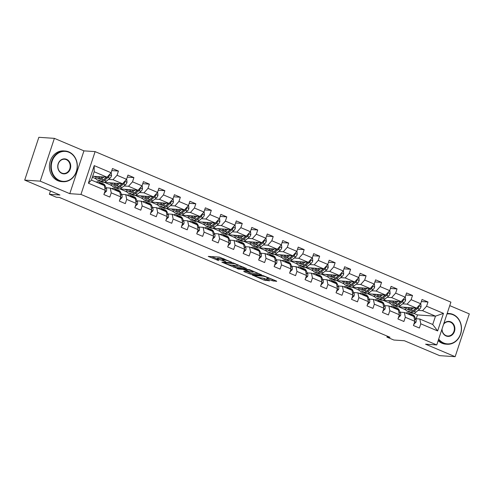 <?xml version="1.0" encoding="UTF-8"?>
<svg xmlns="http://www.w3.org/2000/svg" width="494" height="494" viewBox="0 0 494 494"><rect width="100%" height="100%" fill="white"/><g stroke="black" fill="none" stroke-linecap="round" stroke-linejoin="round"><path stroke-width="0.74" d="M231.575 262.197L219.392 257.102L208.252 256.392L218.651 260.604A3.866 0.556 -161.7 0 1 216.928 259.517A3.866 0.556 -161.7 0 1 217.484 259.412L218.397 259.48A3.866 0.556 -161.7 0 1 223.461 260.925L225.912 261.814L224.319 260.986A3.866 0.556 -161.7 0 1 222.596 259.9A3.866 0.556 -161.7 0 1 223.152 259.801L224.066 259.863A3.866 0.556 -161.7 0 1 229.13 261.314L231.575 262.197M272.046 280.691L276.702 281.352L276.337 280.981L263.265 275.664L252.125 274.954L264.154 280.154L269.625 280.827L264.173 278.406L260.746 277.832A3.236 0.469 -161.7 0 1 257.22 276.899A3.236 0.469 -161.7 0 1 255.071 275.714A3.236 0.469 -161.7 0 1 255.534 275.627L262.752 276.115A3.236 0.469 -161.7 0 1 266.278 277.048A3.236 0.469 -161.7 0 1 268.427 278.233A3.236 0.469 -161.7 0 1 267.964 278.32L266.587 278.27L267.124 278.61L272.046 280.691L272.429 279.53L273.985 279.987M40.218 181.156L69.784 193.667L83.943 150.861L54.377 138.357L40.218 181.156L24.7 180.106L59.922 195.007L49.369 194.29L56.316 197.23L59.416 197.439L390.007 337.303L386.907 337.093L393.848 340.026L404.401 340.743L439.623 355.643L455.147 356.693L469.3 313.894L449.756 305.625M69.784 193.667L80.96 194.42L436.752 344.942L425.581 344.188L455.147 356.693M246.42 268.538L232.977 262.851L221.837 262.141L235.447 267.797L246.469 268.378M249.705 269.712L261.734 274.911L250.594 274.201L244.092 271.669L243.727 271.299L248.173 271.601L247.809 271.225L242.962 269.397L238.336 269.082L236.848 268.526L249.705 269.712M24.7 180.106L38.853 137.307L54.377 138.357M80.96 194.42L95.114 151.621L450.905 302.143L436.752 344.942M421.357 301.556L427.995 302.007L422.043 299.488L420.641 303.711L411.119 299.685L412.515 295.461L406.562 292.942L405.166 297.166L395.638 293.133L397.034 288.91L391.081 286.397L389.686 290.614L380.164 286.588L381.559 282.364L375.607 279.845L374.211 284.069L364.683 280.036L366.079 275.819L360.126 273.299L358.73 277.517L349.209 273.491L350.604 269.267L344.651 266.748L343.256 270.971L333.728 266.939L335.123 262.722L329.171 260.202L327.775 264.426L318.253 260.394L319.649 256.17L313.696 253.65L312.301 257.874L302.773 253.848L304.168 249.624L298.215 247.105L296.82 251.329L287.298 247.296L288.694 243.073L282.741 240.559L281.345 244.777L271.817 240.751L273.213 236.527L267.26 234.008L265.865 238.232L256.343 234.199L257.738 229.982L251.786 227.462L250.384 231.686L240.862 227.654L242.258 223.43L236.305 220.911L234.909 225.134L225.381 221.108L226.783 216.885L220.83 214.365L219.429 218.589L209.907 214.557L211.302 210.333L205.35 207.82L203.954 212.037L194.426 208.011L195.828 203.787L189.869 201.268L188.473 205.492L178.952 201.459L180.347 197.242L174.394 194.722L172.999 198.94L163.471 194.914L164.866 190.69L158.914 188.171L157.518 192.394L147.996 188.362L149.392 184.145L143.439 181.625L142.044 185.849L132.516 181.817L133.911 177.593L127.958 175.074L126.563 179.297L117.041 175.271L118.437 171.048L112.484 168.528L111.088 172.752L94.218 165.614L88.401 183.2L91.421 180.082L104.32 185.54L105.271 190.332L103.876 194.556L109.829 197.075L111.224 192.851L110.273 188.06L119.795 192.086L120.752 196.884L119.35 201.101L125.303 203.621L126.705 199.403L125.748 194.605L135.276 198.637L136.227 203.429L134.831 207.653L140.784 210.172L142.179 205.949L141.228 201.151L150.75 205.183L151.707 209.981L150.306 214.198L156.258 216.718L157.66 212.494L156.703 207.702L166.231 211.728L167.182 216.526L165.786 220.75L171.739 223.269L173.135 219.046L172.184 214.248L181.706 218.28L182.663 223.072L181.267 227.296L187.22 229.815L188.615 225.591L187.658 220.799L197.186 224.826L198.137 229.624L196.742 233.847L202.694 236.36L204.09 232.143L203.139 227.345L212.661 231.377L213.618 236.169L212.222 240.393L218.175 242.912L219.571 238.688L218.614 233.89L228.142 237.923L229.093 242.721L227.697 246.938L233.65 249.458L235.045 245.234L234.094 240.442L243.616 244.468L244.573 249.266L243.178 253.49L249.13 256.009L250.526 251.786L249.575 246.988L259.097 251.02L260.048 255.812L258.652 260.035L264.605 262.555L266 258.331L265.05 253.539L274.578 257.565L275.529 262.363L274.133 266.587L280.086 269.1L281.481 264.883L280.53 260.085L290.052 264.117L291.003 268.909L289.608 273.133L295.56 275.652L296.956 271.428L296.005 266.637L305.533 270.663L306.484 275.461L305.088 279.678L311.041 282.198L312.436 277.98L311.486 273.182L321.007 277.214L321.958 282.006L320.563 286.23L326.515 288.749L327.911 284.525L326.96 279.728L336.488 283.76L337.439 288.558L336.044 292.775L341.996 295.295L343.392 291.071L342.441 286.279L351.963 290.305L352.92 295.103L351.518 299.327L357.471 301.846L358.872 297.623L357.915 292.825L367.443 296.857L368.394 301.649L366.999 305.872L372.951 308.392L374.347 304.168L373.396 299.376L382.918 303.402L383.875 308.2L382.473 312.424L388.426 314.937L389.828 310.72L388.871 305.922L398.399 309.954L399.35 314.746L397.954 318.97L403.907 321.489L405.302 317.265L404.351 312.474L413.873 316.5L414.83 321.298L413.435 325.515L419.387 328.035L420.783 323.811L419.826 319.019L432.725 324.478L435.48 316.148L422.58 310.689L418.078 310.386M427.995 302.007L426.594 306.231L443.464 313.369L437.647 330.949L420.783 323.811M414.83 321.298L405.302 317.265M399.35 314.746L389.828 310.72M383.875 308.2L374.347 304.168M368.394 301.649L358.872 297.623M352.92 295.103L343.392 291.071M337.439 288.558L327.911 284.525M321.958 282.006L312.436 277.98M306.484 275.461L296.956 271.428M291.003 268.909L281.481 264.883M275.529 262.363L266 258.331M260.048 255.812L250.526 251.786M244.573 249.266L235.045 245.234M229.093 242.721L219.571 238.688M213.618 236.169L204.09 232.143M198.137 229.624L188.615 225.591M182.663 223.072L173.135 219.046M167.182 216.526L157.66 212.494M151.707 209.981L142.179 205.949M136.227 203.429L126.705 199.403M120.752 196.884L111.224 192.851M105.271 190.332L88.401 183.2M402.598 303.835L407.105 304.143L416.627 308.17L398.232 306.786M390.248 303.001L389.105 302.921L390.198 302.878M390.513 303.52L389.105 302.921M400.128 312.183L404.351 312.474M416.627 308.17L420.641 303.711M407.105 304.143L411.119 299.685M387.123 297.289L391.625 297.592L401.153 301.624L382.751 300.235M374.773 296.449L373.625 296.375L374.724 296.332M375.032 296.968L373.625 296.375M384.647 305.638L388.871 305.922M401.153 301.624L405.166 297.166M391.625 297.592L395.638 293.133M371.642 290.738L376.15 291.046L385.672 295.072L367.277 293.689M359.292 289.904L358.144 289.824L359.243 289.78M359.558 290.423L358.144 289.824M369.172 299.086L373.396 299.376M385.672 295.072L389.686 290.614M376.15 291.046L380.164 286.588M356.168 284.192L360.669 284.495L370.197 288.527L351.796 287.138M343.812 283.358L342.669 283.278L343.768 283.235M344.077 283.877L342.669 283.278M353.692 292.541L357.915 292.825M370.197 288.527L374.211 284.069M360.669 284.495L364.683 280.036M340.687 277.647L345.195 277.949L354.717 281.981L336.321 280.592M328.337 276.807L327.189 276.733L328.288 276.683M328.603 277.325L327.189 276.733M338.217 285.995L342.441 286.279M354.717 281.981L358.73 277.517M345.195 277.949L349.209 273.491M325.213 271.095L329.714 271.404L339.242 275.43L320.841 274.047M312.856 270.261L311.714 270.181L312.807 270.138M313.122 270.78L311.714 270.181M322.736 279.443L326.96 279.728M339.242 275.43L343.256 270.971M329.714 271.404L333.728 266.939M309.732 264.549L314.24 264.852L323.761 268.884L305.366 267.495M297.382 263.71L296.233 263.635L297.332 263.592M297.647 264.228L296.233 263.635M307.262 272.898L311.486 273.182M323.761 268.884L327.775 264.426M314.24 264.852L318.253 260.394M294.251 257.998L298.759 258.306L308.287 262.333L289.885 260.949M281.901 257.164L280.759 257.084L281.852 257.041M282.167 257.683L280.759 257.084M291.781 266.346L296.005 266.637M308.287 262.333L312.301 257.874M298.759 258.306L302.773 253.848M278.777 251.452L283.284 251.755L292.806 255.787L274.405 254.398M266.427 250.612L265.278 250.538L266.377 250.495M266.692 251.137L265.278 250.538M276.307 259.801L280.53 260.085M292.806 255.787L296.82 251.329M283.284 251.755L287.298 247.296M263.296 244.907L267.804 245.209L277.332 249.235L258.93 247.852M250.946 244.067L249.803 243.993L250.896 243.943M251.211 244.586L249.803 243.993M260.826 253.249L265.05 253.539M277.332 249.235L281.345 244.777M267.804 245.209L271.817 240.751M247.821 238.355L252.329 238.664L261.851 242.69L243.449 241.3M235.471 237.521L234.323 237.441L235.422 237.398M235.737 238.04L234.323 237.441M245.345 246.704L249.575 246.988M261.851 242.69L265.865 238.232M252.329 238.664L256.343 234.199M232.341 231.81L236.848 232.112L246.376 236.144L227.975 234.755M219.991 230.97L218.848 230.896L219.941 230.852M220.256 231.488L218.848 230.896M229.871 240.158L234.094 240.442M246.376 236.144L250.384 231.686M236.848 232.112L240.862 227.654M216.866 225.258L221.374 225.567L230.896 229.593L212.494 228.209M204.516 224.424L203.367 224.344L204.467 224.301M204.775 224.943L203.367 224.344M214.39 233.606L218.614 233.89M230.896 229.593L234.909 225.134M221.374 225.567L225.381 221.108M201.385 218.712L205.893 219.015L215.415 223.047L197.02 221.658M189.035 217.873L187.893 217.798L188.986 217.755M189.301 218.391L187.893 217.798M198.915 227.061L203.139 227.345M215.415 223.047L219.429 218.589M205.893 219.015L209.907 214.557M185.911 212.161L190.412 212.469L199.94 216.496L181.539 215.112M173.561 211.327L172.412 211.247L173.511 211.204M173.82 211.846L172.412 211.247M183.435 220.509L187.658 220.799M199.94 216.496L203.954 212.037M190.412 212.469L194.426 208.011M170.43 205.615L174.938 205.918L184.46 209.95L166.064 208.561M158.08 204.782L156.938 204.701L158.031 204.658M158.346 205.3L156.938 204.701M167.96 213.964L172.184 214.248M184.46 209.95L188.473 205.492M174.938 205.918L178.952 201.459M154.955 199.07L159.457 199.372L168.985 203.405L150.584 202.015M142.605 198.23L141.457 198.156L142.556 198.106M142.865 198.749L141.457 198.156M152.479 207.412L156.703 207.702M168.985 203.405L172.999 198.94M159.457 199.372L163.471 194.914M139.475 192.518L143.982 192.827L153.504 196.853L135.109 195.47M127.125 191.684L125.976 191.604L127.075 191.561M127.39 192.203L125.976 191.604M137.005 200.867L141.228 201.151M153.504 196.853L157.518 192.394M143.982 192.827L147.996 188.362M124 185.972L128.502 186.275L138.03 190.307L119.628 188.918M111.644 185.133L110.502 185.059L111.595 185.015M111.91 185.651L110.502 185.059M121.524 194.321L125.748 194.605M138.03 190.307L142.044 185.849M128.502 186.275L132.516 181.817M108.519 179.421L113.027 179.73L122.549 183.756L104.154 182.372M96.169 178.587L95.021 178.507L96.12 178.464M96.435 179.106L95.021 178.507M106.049 187.769L110.273 188.06M122.549 183.756L126.563 179.297M113.027 179.73L117.041 175.271M94.218 165.614L94.175 171.751L107.075 177.21L92.693 176.234M107.075 177.21L111.088 172.752M83.943 150.861L95.114 151.621M387.222 336.124L386.907 337.093M50.456 191.005L49.369 194.29M94.175 171.751L91.421 180.082M405.728 309.547L404.58 309.472L405.679 309.429M416.207 318.772L417.479 314.925L413.706 313.332M405.988 310.065L404.58 309.472M417.479 314.925L435.48 316.148L443.464 313.369M415.602 318.735L419.826 319.019M398.998 306.978L404.617 309.355M383.523 300.426L389.142 302.81M368.042 293.881L373.662 296.258M352.568 287.335L358.187 289.712M337.087 280.783L342.706 283.161M321.606 274.238L327.232 276.615M306.132 267.686L311.751 270.064M290.651 261.141L296.277 263.518M275.177 254.595L280.796 256.973M259.696 248.044L265.315 250.421M244.221 241.498L249.841 243.875M228.741 234.946L234.36 237.324M213.266 228.401L218.885 230.778M197.785 221.849L203.405 224.233M182.311 215.304L187.93 217.681M166.83 208.758L172.449 211.136M151.355 202.207L156.975 204.584M135.875 195.661L141.494 198.038M120.4 189.109L126.019 191.487M104.919 182.564L110.539 184.941M92.359 177.247L95.064 178.396M437.647 330.949L432.725 324.478M422.58 310.689L426.594 306.231M94.095 176.333L95.774 177.037M111.798 170.597L118.437 171.048M127.279 177.142L133.911 177.593M109.575 182.879L111.249 183.589M142.754 183.694L149.392 184.145M125.05 189.424L126.73 190.134M158.234 190.239L164.866 190.69M140.531 195.976L142.204 196.686M173.709 196.791L180.347 197.242M156.011 202.521L157.685 203.232M189.19 203.337L195.828 203.787M171.486 209.073L173.159 209.777M204.664 209.888L211.302 210.333M186.967 215.619L188.64 216.329M220.145 216.434L226.783 216.885M202.441 222.17L204.115 222.874M235.619 222.979L242.258 223.43M217.922 228.716L219.595 229.426M251.1 229.531L257.738 229.982M233.396 235.261L235.07 235.971M266.575 236.076L273.213 236.527M248.877 241.813L250.551 242.523M282.055 242.628L288.694 243.073M264.352 248.359L266.031 249.069M297.53 249.174L304.168 249.624M279.832 254.91L281.506 255.614M313.011 255.725L319.649 256.17M295.307 261.456L296.987 262.166M328.485 262.271L335.123 262.722M310.788 268.001L312.461 268.711M343.966 268.816L350.604 269.267M326.262 274.553L327.942 275.263M359.447 275.368L366.079 275.819M341.743 281.098L343.416 281.808M374.921 281.913L381.559 282.364M357.218 287.65L358.897 288.354M390.402 288.465L397.034 288.91M372.698 294.196L374.372 294.906M405.877 295.011L412.515 295.461M388.179 300.747L389.852 301.451M403.654 307.293L405.327 308.003M223.152 259.801L223.541 258.64A3.866 0.556 -161.7 0 0 222.979 258.745L222.596 259.9M222.775 259.35A3.866 0.556 -161.7 0 0 218.78 258.319L218.397 259.48M216.928 259.517L217.311 258.362A3.866 0.556 -161.7 0 1 217.866 258.257L218.78 258.319M211.525 256.571L217.119 258.936M231.686 265.099L235.829 266.637L243.696 267.174M234.78 263.703L224.041 262.734L225.709 263.586A3.866 0.556 -161.7 0 0 230.778 265.037L237.355 265.482A3.866 0.556 -161.7 0 0 237.91 265.383A3.866 0.556 -161.7 0 0 236.188 264.296L234.866 263.432M258.844 273.577L250.977 273.046L250.594 274.201M246.827 271.509L250.977 273.046M252.792 271.91A3.236 0.469 -161.7 0 0 253.255 271.824A3.236 0.469 -161.7 0 0 251.106 270.638A3.236 0.469 -161.7 0 0 247.58 269.705L244.863 269.57L248.661 271.286L252.792 271.91M268.545 277.887L272.429 279.53M261.974 277.912L266.735 279.493M102.486 176.901L101.412 177.784A7.818 3.785 112.9 0 1 98.232 178.692A7.818 3.785 112.9 0 1 96.775 176.512M103.956 177L101.437 179.069A9.417 4.563 112.9 0 1 97.608 180.168A9.417 4.563 112.9 0 1 95.719 176.438M110.952 172.9L111.304 173.048L111.533 175.784A3.26 1.581 112.9 0 1 109.958 178.241L106.395 181.168A9.417 4.563 112.9 0 1 102.567 182.267L100.683 181.471A9.417 4.563 -67.1 0 0 104.512 180.372L108.075 177.439A3.26 1.581 -67.1 0 0 109.279 175.852L109.094 174.969M101.616 177.612A7.818 3.785 112.9 0 1 101.616 176.84M106.593 177.179L103.32 179.865A9.417 4.563 112.9 0 1 99.492 180.965L97.608 180.168M98.565 176.636A7.818 3.785 -67.1 0 0 99.288 178.828M98.788 176.648A9.417 4.563 -67.1 0 0 98.8 177.846M100.128 181.131A9.417 4.563 -67.1 0 0 100.683 181.471M106.79 177.192L104.487 179.081A7.818 3.785 112.9 0 1 103.413 179.791M100.084 178.606A7.818 3.785 112.9 0 1 99.726 176.71M109.279 175.852L108.39 175.79A1.661 0.803 112.9 0 1 108.05 176.154L107.951 176.234M104.37 193.061L106.401 191.283A3.26 1.581 -67.1 0 0 106.488 188.727L104.981 185.454A9.417 4.563 -67.1 0 0 103.598 184.003L101.715 183.206A9.417 4.563 -67.1 0 0 101.079 183.046M100.226 183.805L100.016 183.36A9.417 4.563 -67.1 0 0 98.633 181.903A9.417 4.563 -67.1 0 0 96.2 182.101M103.302 185.108L103.092 184.657A9.417 4.563 -67.1 0 0 101.715 183.206M98.633 181.903L100.523 182.706A9.417 4.563 112.9 0 1 101.906 184.157L102.11 184.602M104.339 193.16L104.648 193.179M68.894 152.257A15.024 12.961 93.9 0 0 52.123 161.248A15.024 12.961 93.9 0 0 59.558 180.483A15.024 12.961 93.9 0 0 76.329 171.486A15.024 12.961 93.9 0 0 68.894 152.257M59.261 180.816A15.394 13.282 -86.1 0 1 51.08 163.248A15.394 13.282 -86.1 0 1 65.078 150.997A15.394 13.282 -86.1 0 1 68.827 151.893A15.394 13.282 -86.1 0 1 77.002 169.461A15.394 13.282 -86.1 0 1 63.004 181.712A15.394 13.282 -86.1 0 1 59.261 180.816M66.56 159.309A7.509 6.484 -86.1 0 1 70.278 168.929A7.509 6.484 -86.1 0 1 61.892 173.425A7.509 6.484 -86.1 0 1 58.175 163.804A7.509 6.484 -86.1 0 1 66.56 159.309M61.824 173.067A7.144 6.163 93.9 0 0 63.559 173.48A7.144 6.163 93.9 0 0 70.055 167.793A7.144 6.163 93.9 0 0 66.258 159.642A7.144 6.163 93.9 0 0 64.523 159.229A7.144 6.163 93.9 0 0 58.026 164.916A7.144 6.163 93.9 0 0 61.824 173.067M63.004 181.712L61.639 181.619A15.394 13.282 -86.1 0 1 57.891 180.724A15.394 13.282 -86.1 0 1 49.715 163.156A15.394 13.282 -86.1 0 1 63.714 150.905L65.078 150.997M438.691 339.082A15.024 12.961 93.9 0 0 443.729 343.009A15.024 12.961 93.9 0 0 460.501 334.012A15.024 12.961 93.9 0 0 453.066 314.783A15.024 12.961 93.9 0 0 446.984 314.005M447.126 313.579A15.394 13.282 -86.1 0 1 449.25 313.523A15.394 13.282 -86.1 0 1 452.992 314.419A15.394 13.282 -86.1 0 1 461.174 331.987A15.394 13.282 -86.1 0 1 447.169 344.238A15.394 13.282 -86.1 0 1 443.427 343.342A15.394 13.282 -86.1 0 1 438.511 339.625M443.76 323.749A7.509 6.484 -86.1 0 1 450.732 321.835A7.509 6.484 -86.1 0 1 454.449 331.455A7.509 6.484 -86.1 0 1 446.063 335.951A7.509 6.484 -86.1 0 1 441.914 329.337M442.044 328.948A7.144 6.163 93.9 0 0 445.989 335.593A7.144 6.163 93.9 0 0 447.725 336.006A7.144 6.163 93.9 0 0 454.227 330.319A7.144 6.163 93.9 0 0 450.429 322.174A7.144 6.163 93.9 0 0 448.694 321.755A7.144 6.163 93.9 0 0 443.593 324.255M447.169 344.238L445.804 344.145A15.394 13.282 -86.1 0 1 442.062 343.25A15.394 13.282 -86.1 0 1 438.172 340.644M447.181 313.406A15.394 13.282 -86.1 0 1 447.885 313.431L449.25 313.523M117.961 183.447L116.887 184.33A7.818 3.785 112.9 0 1 113.713 185.244A7.818 3.785 112.9 0 1 112.255 183.058M119.431 183.546L116.917 185.621A9.417 4.563 112.9 0 1 113.089 186.72A9.417 4.563 112.9 0 1 111.193 182.99M126.427 179.452L126.779 179.6L127.007 182.329A3.26 1.581 112.9 0 1 125.439 184.787L121.876 187.714A9.417 4.563 112.9 0 1 118.047 188.813L116.164 188.016A9.417 4.563 -67.1 0 0 119.993 186.917L123.549 183.99A3.26 1.581 -67.1 0 0 124.76 182.397L124.568 181.514M117.097 184.157A7.818 3.785 112.9 0 1 117.097 183.385M122.074 183.725L118.801 186.417A9.417 4.563 112.9 0 1 114.972 187.516L113.089 186.72M114.04 183.181A7.818 3.785 -67.1 0 0 114.769 185.374M114.268 183.194A9.417 4.563 -67.1 0 0 114.275 184.392M115.602 187.677A9.417 4.563 -67.1 0 0 116.164 188.016M122.265 183.737L119.962 185.633A7.818 3.785 112.9 0 1 118.887 186.343M115.559 185.157A7.818 3.785 112.9 0 1 115.207 183.262M124.76 182.397L123.864 182.335A1.661 0.803 112.9 0 1 123.525 182.7L123.432 182.78M133.442 189.992L132.367 190.875A7.818 3.785 112.9 0 1 129.187 191.789A7.818 3.785 112.9 0 1 127.73 189.61M134.911 190.097L132.392 192.166A9.417 4.563 112.9 0 1 128.564 193.265A9.417 4.563 112.9 0 1 126.674 189.535M141.908 185.997L142.26 186.145L142.488 188.881A3.26 1.581 112.9 0 1 140.913 191.332L137.351 194.266A9.417 4.563 112.9 0 1 133.522 195.365L131.639 194.568A9.417 4.563 -67.1 0 0 135.467 193.469L139.03 190.536A3.26 1.581 -67.1 0 0 140.24 188.943L140.049 188.06M132.571 190.709A7.818 3.785 112.9 0 1 132.571 189.937M137.548 190.27L134.275 192.963A9.417 4.563 112.9 0 1 130.447 194.062L128.564 193.265M129.521 189.727A7.818 3.785 -67.1 0 0 130.243 191.919M129.743 189.745A9.417 4.563 -67.1 0 0 129.755 190.943M131.083 194.228A9.417 4.563 -67.1 0 0 131.639 194.568M137.746 190.289L135.442 192.178A7.818 3.785 112.9 0 1 134.368 192.888M131.04 191.703A7.818 3.785 112.9 0 1 130.682 189.807M140.24 188.943L139.345 188.887A1.661 0.803 112.9 0 1 139.005 189.251L138.907 189.332M119.844 199.607L121.882 197.835A3.26 1.581 -67.1 0 0 121.969 195.278L120.456 192.005A9.417 4.563 -67.1 0 0 119.073 190.554L117.189 189.758A9.417 4.563 -67.1 0 0 116.559 189.591M115.701 190.357L115.497 189.906A9.417 4.563 -67.1 0 0 114.114 188.455A9.417 4.563 -67.1 0 0 111.675 188.652M118.776 191.653L118.572 191.209A9.417 4.563 -67.1 0 0 117.189 189.758M114.114 188.455L115.997 189.251A9.417 4.563 112.9 0 1 117.381 190.703L117.591 191.153M119.814 199.706L120.122 199.724M135.325 206.159L137.357 204.38A3.26 1.581 -67.1 0 0 137.443 201.824L135.936 198.551A9.417 4.563 -67.1 0 0 134.553 197.1L132.67 196.303A9.417 4.563 -67.1 0 0 132.034 196.137M131.182 196.902L130.972 196.451A9.417 4.563 -67.1 0 0 129.595 195A9.417 4.563 -67.1 0 0 127.156 195.198M134.257 198.205L134.047 197.754A9.417 4.563 -67.1 0 0 132.67 196.303M129.595 195L131.478 195.797A9.417 4.563 112.9 0 1 132.861 197.254L133.065 197.699M135.294 206.251L135.603 206.276M148.916 196.544L147.842 197.427A7.818 3.785 112.9 0 1 144.668 198.341A7.818 3.785 112.9 0 1 143.211 196.155M150.386 196.643L147.873 198.712A9.417 4.563 112.9 0 1 144.044 199.811A9.417 4.563 112.9 0 1 142.149 196.087M157.382 192.543L157.734 192.697L157.963 195.426A3.26 1.581 112.9 0 1 156.394 197.884L152.831 200.811A9.417 4.563 112.9 0 1 149.003 201.91L147.119 201.114A9.417 4.563 -67.1 0 0 150.948 200.014L154.511 197.087A3.26 1.581 -67.1 0 0 155.715 195.494L155.524 194.611M148.052 197.254A7.818 3.785 112.9 0 1 148.052 196.482M153.029 196.822L149.756 199.514A9.417 4.563 112.9 0 1 145.928 200.613L144.044 199.811M144.995 196.279A7.818 3.785 -67.1 0 0 145.724 198.471M145.224 196.291A9.417 4.563 -67.1 0 0 145.23 197.489M146.557 200.774A9.417 4.563 -67.1 0 0 147.119 201.114M153.22 196.834L150.917 198.73A7.818 3.785 112.9 0 1 149.843 199.44M146.514 198.255A7.818 3.785 112.9 0 1 146.162 196.359M155.715 195.494L154.82 195.433A1.661 0.803 112.9 0 1 154.48 195.797L154.387 195.877M164.397 203.09L163.323 203.973A7.818 3.785 112.9 0 1 160.142 204.887A7.818 3.785 112.9 0 1 158.685 202.707M165.867 203.188L163.347 205.263A9.417 4.563 112.9 0 1 159.519 206.362A9.417 4.563 112.9 0 1 157.629 202.633M172.863 199.094L173.215 199.243L173.443 201.978A3.26 1.581 112.9 0 1 171.869 204.43L168.306 207.363A9.417 4.563 112.9 0 1 164.483 208.462L162.594 207.665A9.417 4.563 -67.1 0 0 166.422 206.566L169.985 203.633A3.26 1.581 -67.1 0 0 171.196 202.04L171.004 201.157M163.533 203.806A7.818 3.785 112.9 0 1 163.526 203.034M168.503 203.367L165.231 206.06A9.417 4.563 112.9 0 1 161.402 207.159L159.519 206.362M160.476 202.824A7.818 3.785 -67.1 0 0 161.198 205.016M160.698 202.843A9.417 4.563 -67.1 0 0 160.711 204.034M162.038 207.326A9.417 4.563 -67.1 0 0 162.594 207.665M168.701 203.38L166.398 205.276A7.818 3.785 112.9 0 1 165.323 205.986M161.995 204.8A7.818 3.785 112.9 0 1 161.643 202.904M171.196 202.04L170.3 201.978A1.661 0.803 112.9 0 1 169.961 202.349L169.862 202.423M179.872 209.641L178.797 210.524A7.818 3.785 112.9 0 1 175.623 211.438A7.818 3.785 112.9 0 1 174.166 209.252M181.347 209.74L178.828 211.809A9.417 4.563 112.9 0 1 175 212.908A9.417 4.563 112.9 0 1 173.104 209.178M188.338 205.64L188.696 205.788L188.918 208.524A3.26 1.581 112.9 0 1 187.35 210.981L183.787 213.908A9.417 4.563 112.9 0 1 179.958 215.007L178.075 214.211A9.417 4.563 -67.1 0 0 181.903 213.112L185.466 210.185A3.26 1.581 -67.1 0 0 186.67 208.592L186.479 207.708M179.007 210.351A7.818 3.785 112.9 0 1 179.007 209.579M183.984 209.919L180.711 212.605A9.417 4.563 112.9 0 1 176.883 213.704L175 212.908M175.957 209.376A7.818 3.785 -67.1 0 0 176.679 211.568M176.179 209.388A9.417 4.563 -67.1 0 0 176.191 210.586M177.513 213.871A9.417 4.563 -67.1 0 0 178.075 214.211M184.176 209.931L181.872 211.821A7.818 3.785 112.9 0 1 180.804 212.531M177.47 211.346A7.818 3.785 112.9 0 1 177.118 209.45M186.67 208.592L185.775 208.53A1.661 0.803 112.9 0 1 185.435 208.894L185.343 208.974M150.8 212.704L152.837 210.932A3.26 1.581 -67.1 0 0 152.924 208.375L151.411 205.103A9.417 4.563 -67.1 0 0 150.028 203.652L148.144 202.849A9.417 4.563 -67.1 0 0 147.515 202.688M146.656 203.454L146.452 203.003A9.417 4.563 -67.1 0 0 145.069 201.552A9.417 4.563 -67.1 0 0 142.63 201.75M149.738 204.751L149.528 204.306A9.417 4.563 -67.1 0 0 148.144 202.849M145.069 201.552L146.953 202.349A9.417 4.563 112.9 0 1 148.336 203.8L148.546 204.25M150.769 212.803L151.078 212.821M166.28 219.256L168.318 217.477A3.26 1.581 -67.1 0 0 168.398 214.921L166.892 211.648A9.417 4.563 -67.1 0 0 165.509 210.197L163.625 209.4A9.417 4.563 -67.1 0 0 162.989 209.234M162.137 209.999L161.927 209.549A9.417 4.563 -67.1 0 0 160.55 208.098A9.417 4.563 -67.1 0 0 158.111 208.295M165.212 211.302L165.008 210.852A9.417 4.563 -67.1 0 0 163.625 209.4M160.55 208.098L162.433 208.894A9.417 4.563 112.9 0 1 163.817 210.345L164.02 210.796M166.25 219.348L166.558 219.373M181.761 225.801L183.793 224.023A3.26 1.581 -67.1 0 0 183.879 221.473L182.366 218.2A9.417 4.563 -67.1 0 0 180.989 216.743L179.1 215.946A9.417 4.563 -67.1 0 0 178.47 215.785M177.618 216.545L177.408 216.1A9.417 4.563 -67.1 0 0 176.025 214.649A9.417 4.563 -67.1 0 0 173.585 214.847M180.693 217.848L180.483 217.397A9.417 4.563 -67.1 0 0 179.1 215.946M176.025 214.649L177.908 215.446A9.417 4.563 112.9 0 1 179.291 216.897L179.501 217.348M181.724 225.9L182.039 225.919M195.352 216.187L194.278 217.07A7.818 3.785 112.9 0 1 191.098 217.984A7.818 3.785 112.9 0 1 189.64 215.798M196.822 216.286L194.303 218.36A9.417 4.563 112.9 0 1 190.474 219.459A9.417 4.563 112.9 0 1 188.584 215.73M203.818 212.192L204.17 212.34L204.399 215.075A3.26 1.581 112.9 0 1 202.824 217.527L199.267 220.454A9.417 4.563 112.9 0 1 195.439 221.559L193.549 220.756A9.417 4.563 -67.1 0 0 197.378 219.657L200.941 216.73A3.26 1.581 -67.1 0 0 202.151 215.137L201.96 214.254M194.488 216.897A7.818 3.785 112.9 0 1 194.482 216.131M199.459 216.465L196.186 219.157A9.417 4.563 112.9 0 1 192.364 220.256L190.474 219.459M191.431 215.921A7.818 3.785 -67.1 0 0 192.154 218.113M191.653 215.94A9.417 4.563 -67.1 0 0 191.666 217.132M192.993 220.417A9.417 4.563 -67.1 0 0 193.549 220.756M199.656 216.477L197.353 218.373A7.818 3.785 112.9 0 1 196.279 219.083M192.95 217.897A7.818 3.785 112.9 0 1 192.598 216.002M202.151 215.137L201.256 215.075A1.661 0.803 112.9 0 1 200.916 215.446L200.817 215.52M197.236 232.353L199.273 230.575A3.26 1.581 -67.1 0 0 199.36 228.018L197.847 224.745A9.417 4.563 -67.1 0 0 196.464 223.294L194.58 222.498A9.417 4.563 -67.1 0 0 193.944 222.331M193.092 223.097L192.882 222.646A9.417 4.563 -67.1 0 0 191.505 221.195A9.417 4.563 -67.1 0 0 189.066 221.392M196.167 224.4L195.964 223.949A9.417 4.563 -67.1 0 0 194.58 222.498M191.505 221.195L193.389 221.991A9.417 4.563 112.9 0 1 194.772 223.442L194.976 223.893M197.205 232.446L197.514 232.47M210.827 222.732L209.752 223.621A7.818 3.785 112.9 0 1 206.578 224.529A7.818 3.785 112.9 0 1 205.121 222.349M212.303 222.837L209.783 224.906A9.417 4.563 112.9 0 1 205.955 226.005A9.417 4.563 112.9 0 1 204.059 222.275M219.293 218.737L219.651 218.885L219.873 221.621A3.26 1.581 112.9 0 1 218.305 224.078L214.742 227.005A9.417 4.563 112.9 0 1 210.913 228.105L209.03 227.308A9.417 4.563 -67.1 0 0 212.858 226.209L216.421 223.276A3.26 1.581 -67.1 0 0 217.626 221.683L217.44 220.799M209.962 223.449A7.818 3.785 112.9 0 1 209.962 222.677M214.939 223.016L211.667 225.702A9.417 4.563 112.9 0 1 207.838 226.802L205.955 226.005M206.912 222.473A7.818 3.785 -67.1 0 0 207.634 224.665M207.134 222.485A9.417 4.563 -67.1 0 0 207.147 223.683M208.468 226.968A9.417 4.563 -67.1 0 0 209.03 227.308M215.131 223.029L212.828 224.918A7.818 3.785 112.9 0 1 211.759 225.628M208.425 224.443A7.818 3.785 112.9 0 1 208.073 222.547M217.626 221.683L216.736 221.627A1.661 0.803 112.9 0 1 216.391 221.991L216.298 222.072M212.716 238.898L214.748 237.12A3.26 1.581 -67.1 0 0 214.834 234.564L213.322 231.291A9.417 4.563 -67.1 0 0 211.945 229.84L210.055 229.043A9.417 4.563 -67.1 0 0 209.425 228.876M208.573 229.642L208.363 229.197A9.417 4.563 -67.1 0 0 206.98 227.74A9.417 4.563 -67.1 0 0 204.547 227.938M211.648 230.945L211.438 230.494A9.417 4.563 -67.1 0 0 210.055 229.043M206.98 227.74L208.869 228.543A9.417 4.563 112.9 0 1 210.246 229.994L210.456 230.439M212.679 238.997L212.994 239.016M226.308 229.284L225.233 230.167A7.818 3.785 112.9 0 1 222.053 231.081A7.818 3.785 112.9 0 1 220.602 228.895M227.777 229.383L225.258 231.451A9.417 4.563 112.9 0 1 221.429 232.557A9.417 4.563 112.9 0 1 219.54 228.827M234.774 225.289L235.125 225.437L235.354 228.166A3.26 1.581 112.9 0 1 233.779 230.624L230.223 233.551A9.417 4.563 112.9 0 1 226.394 234.65L224.504 233.853A9.417 4.563 -67.1 0 0 228.333 232.754L231.896 229.827A3.26 1.581 -67.1 0 0 233.106 228.234L232.915 227.351M225.443 229.994A7.818 3.785 112.9 0 1 225.437 229.222M230.414 229.562L227.147 232.254A9.417 4.563 112.9 0 1 223.319 233.353L221.429 232.557M222.386 229.018A7.818 3.785 -67.1 0 0 223.109 231.211M222.609 229.031A9.417 4.563 -67.1 0 0 222.621 230.229M223.949 233.514A9.417 4.563 -67.1 0 0 224.504 233.853M230.612 229.574L228.308 231.47A7.818 3.785 112.9 0 1 227.234 232.18M223.906 230.994A7.818 3.785 112.9 0 1 223.554 229.099M233.106 228.234L232.211 228.172A1.661 0.803 112.9 0 1 231.871 228.537L231.772 228.617M228.191 245.444L230.229 243.672A3.26 1.581 -67.1 0 0 230.315 241.115L228.802 237.842A9.417 4.563 -67.1 0 0 227.419 236.391L225.536 235.589A9.417 4.563 -67.1 0 0 224.9 235.428M224.048 236.194L223.844 235.743A9.417 4.563 -67.1 0 0 222.461 234.292A9.417 4.563 -67.1 0 0 220.021 234.489M227.123 237.491L226.919 237.046A9.417 4.563 -67.1 0 0 225.536 235.589M222.461 234.292L224.344 235.088A9.417 4.563 112.9 0 1 225.727 236.54L225.931 236.99M228.16 245.543L228.469 245.561M241.782 235.829L240.708 236.712A7.818 3.785 112.9 0 1 237.534 237.626A7.818 3.785 112.9 0 1 236.076 235.447M243.258 235.928L240.739 238.003A9.417 4.563 112.9 0 1 236.91 239.102A9.417 4.563 112.9 0 1 235.014 235.372M250.254 231.834L250.606 231.982L250.829 234.718A3.26 1.581 112.9 0 1 249.26 237.169L245.697 240.103A9.417 4.563 112.9 0 1 241.869 241.202L239.985 240.405A9.417 4.563 -67.1 0 0 243.814 239.306L247.377 236.373A3.26 1.581 -67.1 0 0 248.581 234.78L248.396 233.897M240.918 236.546A7.818 3.785 112.9 0 1 240.918 235.774M245.895 236.107L242.622 238.8A9.417 4.563 112.9 0 1 238.793 239.899L236.91 239.102M237.867 235.564A7.818 3.785 -67.1 0 0 238.59 237.756M238.089 235.582A9.417 4.563 -67.1 0 0 238.102 236.774M239.429 240.065A9.417 4.563 -67.1 0 0 239.985 240.405M246.086 236.126L243.789 238.015A7.818 3.785 112.9 0 1 242.715 238.726M239.38 237.54A7.818 3.785 112.9 0 1 239.028 235.644M248.581 234.78L247.692 234.724A1.661 0.803 112.9 0 1 247.346 235.088L247.253 235.163M243.672 251.996L245.703 250.217A3.26 1.581 -67.1 0 0 245.79 247.661L244.277 244.388A9.417 4.563 -67.1 0 0 242.9 242.937L241.01 242.14A9.417 4.563 -67.1 0 0 240.38 241.974M239.528 242.739L239.318 242.288A9.417 4.563 -67.1 0 0 237.935 240.837A9.417 4.563 -67.1 0 0 235.502 241.035M242.603 244.042L242.393 243.591A9.417 4.563 -67.1 0 0 241.01 242.14M237.935 240.837L239.825 241.634A9.417 4.563 112.9 0 1 241.202 243.091L241.412 243.536M243.641 252.088L243.95 252.113M257.263 242.381L256.188 243.264A7.818 3.785 112.9 0 1 253.008 244.178A7.818 3.785 112.9 0 1 251.557 241.992M258.733 242.48L256.213 244.549A9.417 4.563 112.9 0 1 252.385 245.648A9.417 4.563 112.9 0 1 250.495 241.924M265.729 238.38L266.081 238.534L266.309 241.263A3.26 1.581 112.9 0 1 264.741 243.721L261.178 246.648A9.417 4.563 112.9 0 1 257.349 247.747L255.46 246.951A9.417 4.563 -67.1 0 0 259.288 245.851L262.851 242.924A3.26 1.581 -67.1 0 0 264.062 241.331L263.87 240.448M256.398 243.091A7.818 3.785 112.9 0 1 256.398 242.319M261.369 242.659L258.103 245.345A9.417 4.563 112.9 0 1 254.274 246.444L252.385 245.648M253.342 242.116A7.818 3.785 -67.1 0 0 254.064 244.308M253.564 242.128A9.417 4.563 -67.1 0 0 253.576 243.326M254.904 246.611A9.417 4.563 -67.1 0 0 255.46 246.951M261.567 242.671L259.264 244.567A7.818 3.785 112.9 0 1 258.189 245.271M254.861 244.085A7.818 3.785 112.9 0 1 254.509 242.196M264.062 241.331L263.166 241.27A1.661 0.803 112.9 0 1 262.827 241.634L262.728 241.714M259.146 258.541L261.184 256.769A3.26 1.581 -67.1 0 0 261.27 254.212L259.758 250.94A9.417 4.563 -67.1 0 0 258.374 249.482L256.491 248.686A9.417 4.563 -67.1 0 0 255.861 248.525M255.003 249.285L254.799 248.84A9.417 4.563 -67.1 0 0 253.416 247.389A9.417 4.563 -67.1 0 0 250.977 247.587M258.078 250.588L257.874 250.143A9.417 4.563 -67.1 0 0 256.491 248.686M253.416 247.389L255.299 248.186A9.417 4.563 112.9 0 1 256.682 249.637L256.886 250.088M259.115 258.64L259.424 258.658M272.737 248.927L271.669 249.81A7.818 3.785 112.9 0 1 268.489 250.724A7.818 3.785 112.9 0 1 267.032 248.544M274.213 249.025L271.694 251.1A9.417 4.563 112.9 0 1 267.865 252.199A9.417 4.563 112.9 0 1 265.976 248.47M281.209 244.931L281.561 245.08L281.784 247.815A3.26 1.581 112.9 0 1 280.215 250.267L276.652 253.2A9.417 4.563 112.9 0 1 272.824 254.299L270.94 253.496A9.417 4.563 -67.1 0 0 274.769 252.397L278.332 249.47A3.26 1.581 -67.1 0 0 279.536 247.877L279.351 246.994M271.873 249.637A7.818 3.785 112.9 0 1 271.873 248.871M276.85 249.204L273.577 251.897A9.417 4.563 112.9 0 1 269.749 252.996L267.865 252.199M268.822 248.661A7.818 3.785 -67.1 0 0 269.545 250.853M269.045 248.68A9.417 4.563 -67.1 0 0 269.057 249.871M270.385 253.163A9.417 4.563 -67.1 0 0 270.94 253.496M277.041 249.217L274.744 251.113A7.818 3.785 112.9 0 1 273.67 251.823M270.342 250.637A7.818 3.785 112.9 0 1 269.983 248.741M279.536 247.877L278.647 247.815A1.661 0.803 112.9 0 1 278.301 248.186L278.208 248.26M274.627 265.093L276.659 263.314A3.26 1.581 -67.1 0 0 276.745 260.758L275.238 257.485A9.417 4.563 -67.1 0 0 273.855 256.034L271.966 255.237A9.417 4.563 -67.1 0 0 271.336 255.071M270.484 255.836L270.274 255.386A9.417 4.563 -67.1 0 0 268.89 253.935A9.417 4.563 -67.1 0 0 266.457 254.132M273.559 257.139L273.349 256.689A9.417 4.563 -67.1 0 0 271.966 255.237M268.89 253.935L270.78 254.731A9.417 4.563 112.9 0 1 272.157 256.182L272.367 256.633M274.596 265.185L274.905 265.21M288.218 255.478L287.144 256.361A7.818 3.785 112.9 0 1 283.964 257.269A7.818 3.785 112.9 0 1 282.512 255.089M289.688 255.577L287.168 257.646A9.417 4.563 112.9 0 1 283.34 258.745A9.417 4.563 112.9 0 1 281.45 255.015M296.684 251.477L297.036 251.625L297.264 254.361A3.26 1.581 112.9 0 1 295.696 256.818L292.133 259.745A9.417 4.563 112.9 0 1 288.305 260.844L286.421 260.048A9.417 4.563 -67.1 0 0 290.244 258.949L293.807 256.016A3.26 1.581 -67.1 0 0 295.017 254.429L294.825 253.546M287.354 256.188A7.818 3.785 112.9 0 1 287.354 255.417M292.325 255.756L289.058 258.442A9.417 4.563 112.9 0 1 285.229 259.541L283.34 258.745M284.297 255.213A7.818 3.785 -67.1 0 0 285.019 257.405M284.519 255.225A9.417 4.563 -67.1 0 0 284.532 256.423M285.859 259.708A9.417 4.563 -67.1 0 0 286.421 260.048M292.522 255.769L290.219 257.658A7.818 3.785 112.9 0 1 289.144 258.368M285.816 257.183A7.818 3.785 112.9 0 1 285.464 255.287M295.017 254.429L294.121 254.367A1.661 0.803 112.9 0 1 293.782 254.731L293.689 254.811M290.102 271.638L292.139 269.86A3.26 1.581 -67.1 0 0 292.226 267.31L290.713 264.037A9.417 4.563 -67.1 0 0 289.33 262.58L287.446 261.783A9.417 4.563 -67.1 0 0 286.816 261.622M285.958 262.382L285.754 261.937A9.417 4.563 -67.1 0 0 284.371 260.48A9.417 4.563 -67.1 0 0 281.932 260.678M289.033 263.685L288.829 263.234A9.417 4.563 -67.1 0 0 287.446 261.783M284.371 260.48L286.254 261.283A9.417 4.563 112.9 0 1 287.638 262.734L287.848 263.178M290.071 271.737L290.379 271.756M303.699 262.024L302.624 262.907A7.818 3.785 112.9 0 1 299.444 263.821A7.818 3.785 112.9 0 1 297.987 261.635M305.168 262.123L302.649 264.197A9.417 4.563 112.9 0 1 298.821 265.297A9.417 4.563 112.9 0 1 296.931 261.567M312.165 258.029L312.517 258.177L312.745 260.906A3.26 1.581 112.9 0 1 311.171 263.364L307.608 266.291A9.417 4.563 112.9 0 1 303.779 267.39L301.896 266.593A9.417 4.563 -67.1 0 0 305.724 265.494L309.287 262.567A3.26 1.581 -67.1 0 0 310.491 260.974L310.306 260.091M302.828 262.734A7.818 3.785 112.9 0 1 302.828 261.962M307.805 262.302L304.532 264.994A9.417 4.563 112.9 0 1 300.704 266.093L298.821 265.297M299.778 261.758A7.818 3.785 -67.1 0 0 300.5 263.95M300 261.771A9.417 4.563 -67.1 0 0 300.012 262.969M301.34 266.254A9.417 4.563 -67.1 0 0 301.896 266.593M307.997 262.314L305.7 264.21A7.818 3.785 112.9 0 1 304.625 264.92M301.297 263.734A7.818 3.785 112.9 0 1 300.939 261.839M310.491 260.974L309.602 260.912A1.661 0.803 112.9 0 1 309.263 261.277L309.164 261.357M305.582 278.184L307.614 276.412A3.26 1.581 -67.1 0 0 307.7 273.855L306.194 270.582A9.417 4.563 -67.1 0 0 304.81 269.131L302.927 268.335A9.417 4.563 -67.1 0 0 302.291 268.168M301.439 268.934L301.229 268.483A9.417 4.563 -67.1 0 0 299.846 267.032A9.417 4.563 -67.1 0 0 297.413 267.229M304.514 270.23L304.304 269.786A9.417 4.563 -67.1 0 0 302.927 268.335M299.846 267.032L301.735 267.828A9.417 4.563 112.9 0 1 303.118 269.279L303.322 269.73M305.551 278.283L305.86 278.301M319.173 268.569L318.099 269.452A7.818 3.785 112.9 0 1 314.925 270.366A7.818 3.785 112.9 0 1 313.468 268.186M320.643 268.674L318.124 270.743A9.417 4.563 112.9 0 1 314.301 271.842A9.417 4.563 112.9 0 1 312.406 268.112M327.639 264.574L327.991 264.722L328.22 267.458A3.26 1.581 112.9 0 1 326.651 269.909L323.088 272.842A9.417 4.563 112.9 0 1 319.26 273.942L317.376 273.145A9.417 4.563 -67.1 0 0 321.205 272.046L324.762 269.113A3.26 1.581 -67.1 0 0 325.972 267.52L325.781 266.637M318.309 269.286A7.818 3.785 112.9 0 1 318.309 268.514M323.28 268.847L320.013 271.539A9.417 4.563 112.9 0 1 316.185 272.639L314.301 271.842M315.252 268.304A7.818 3.785 -67.1 0 0 315.981 270.496M315.481 268.322A9.417 4.563 -67.1 0 0 315.487 269.52M316.815 272.805A9.417 4.563 -67.1 0 0 317.376 273.145M323.477 268.866L321.174 270.755A7.818 3.785 112.9 0 1 320.1 271.465M316.771 270.28A7.818 3.785 112.9 0 1 316.419 268.384M325.972 267.52L325.077 267.464A1.661 0.803 112.9 0 1 324.737 267.828L324.644 267.909M321.057 284.735L323.095 282.957A3.26 1.581 -67.1 0 0 323.181 280.401L321.668 277.128A9.417 4.563 -67.1 0 0 320.285 275.677L318.402 274.88A9.417 4.563 -67.1 0 0 317.772 274.713M316.913 275.479L316.71 275.028A9.417 4.563 -67.1 0 0 315.326 273.577A9.417 4.563 -67.1 0 0 312.887 273.775M319.989 276.782L319.785 276.331A9.417 4.563 -67.1 0 0 318.402 274.88M315.326 273.577L317.21 274.374A9.417 4.563 112.9 0 1 318.593 275.831L318.803 276.276M321.026 284.828L321.335 284.853M334.654 275.121L333.58 276.004A7.818 3.785 112.9 0 1 330.4 276.918A7.818 3.785 112.9 0 1 328.942 274.732M336.124 275.22L333.604 277.288A9.417 4.563 112.9 0 1 329.776 278.388A9.417 4.563 112.9 0 1 327.886 274.664M343.12 271.12L343.472 271.274L343.701 274.003A3.26 1.581 112.9 0 1 342.126 276.461L338.563 279.388A9.417 4.563 112.9 0 1 334.734 280.487L332.851 279.69A9.417 4.563 -67.1 0 0 336.68 278.591L340.243 275.664A3.26 1.581 -67.1 0 0 341.447 274.071L341.261 273.188M333.783 275.831A7.818 3.785 112.9 0 1 333.783 275.059M338.761 275.399L335.488 278.091A9.417 4.563 112.9 0 1 331.659 279.19L329.776 278.388M330.733 274.855A7.818 3.785 -67.1 0 0 331.455 277.048M330.955 274.868A9.417 4.563 -67.1 0 0 330.968 276.066M332.295 279.351A9.417 4.563 -67.1 0 0 332.851 279.69M338.958 275.411L336.655 277.307A7.818 3.785 112.9 0 1 335.58 278.017M332.252 276.831A7.818 3.785 112.9 0 1 331.894 274.936M341.447 274.071L340.557 274.009A1.661 0.803 112.9 0 1 340.218 274.374L340.119 274.454M336.538 291.281L338.569 289.509A3.26 1.581 -67.1 0 0 338.656 286.952L337.149 283.68A9.417 4.563 -67.1 0 0 335.766 282.228L333.882 281.426A9.417 4.563 -67.1 0 0 333.246 281.265M332.394 282.031L332.184 281.58A9.417 4.563 -67.1 0 0 330.807 280.129A9.417 4.563 -67.1 0 0 328.368 280.326M335.469 283.328L335.259 282.883A9.417 4.563 -67.1 0 0 333.882 281.426M330.807 280.129L332.69 280.925A9.417 4.563 112.9 0 1 334.074 282.377L334.277 282.827M336.507 291.38L336.815 291.398M350.129 281.666L349.054 282.549A7.818 3.785 112.9 0 1 345.88 283.463A7.818 3.785 112.9 0 1 344.423 281.284M351.598 281.765L349.085 283.84A9.417 4.563 112.9 0 1 345.257 284.939A9.417 4.563 112.9 0 1 343.361 281.209M358.595 277.671L358.947 277.819L359.175 280.555A3.26 1.581 112.9 0 1 357.607 283.006L354.044 285.94A9.417 4.563 112.9 0 1 350.215 287.039L348.332 286.242A9.417 4.563 -67.1 0 0 352.16 285.143L355.717 282.21A3.26 1.581 -67.1 0 0 356.927 280.617L356.736 279.734M349.264 282.383A7.818 3.785 112.9 0 1 349.264 281.611M354.241 281.944L350.968 284.637A9.417 4.563 112.9 0 1 347.14 285.736L345.257 284.939M346.208 281.401A7.818 3.785 -67.1 0 0 346.936 283.593M346.436 281.419A9.417 4.563 -67.1 0 0 346.442 282.611M347.77 285.903A9.417 4.563 -67.1 0 0 348.332 286.242M354.433 281.957L352.129 283.852A7.818 3.785 112.9 0 1 351.055 284.563M347.727 283.377A7.818 3.785 112.9 0 1 347.375 281.481M356.927 280.617L356.032 280.555A1.661 0.803 112.9 0 1 355.692 280.925L355.6 281M352.012 297.833L354.05 296.054A3.26 1.581 -67.1 0 0 354.136 293.498L352.623 290.225A9.417 4.563 -67.1 0 0 351.24 288.774L349.357 287.977A9.417 4.563 -67.1 0 0 348.727 287.811M347.869 288.576L347.665 288.126A9.417 4.563 -67.1 0 0 346.282 286.674A9.417 4.563 -67.1 0 0 343.843 286.872M350.944 289.879L350.74 289.428A9.417 4.563 -67.1 0 0 349.357 287.977M346.282 286.674L348.165 287.471A9.417 4.563 112.9 0 1 349.548 288.922L349.758 289.373M351.981 297.925L352.29 297.95M365.609 288.218L364.535 289.101A7.818 3.785 112.9 0 1 361.355 290.015A7.818 3.785 112.9 0 1 359.898 287.829M367.079 288.317L364.56 290.386A9.417 4.563 112.9 0 1 360.731 291.485A9.417 4.563 112.9 0 1 358.842 287.755M374.075 284.217L374.427 284.371L374.656 287.1A3.26 1.581 112.9 0 1 373.081 289.558L369.518 292.485A9.417 4.563 112.9 0 1 365.696 293.584L363.806 292.788A9.417 4.563 -67.1 0 0 367.635 291.688L371.198 288.762A3.26 1.581 -67.1 0 0 372.408 287.168L372.217 286.285M364.739 288.928A7.818 3.785 112.9 0 1 364.739 288.156M369.716 288.496L366.443 291.182A9.417 4.563 112.9 0 1 362.615 292.281L360.731 291.485M361.688 287.953A7.818 3.785 -67.1 0 0 362.411 290.145M361.911 287.965A9.417 4.563 -67.1 0 0 361.923 289.163M363.251 292.448A9.417 4.563 -67.1 0 0 363.806 292.788M369.913 288.508L367.61 290.398A7.818 3.785 112.9 0 1 366.536 291.108M363.207 289.922A7.818 3.785 112.9 0 1 362.855 288.027M372.408 287.168L371.513 287.107A1.661 0.803 112.9 0 1 371.173 287.471L371.074 287.551M367.493 304.378L369.524 302.6A3.26 1.581 -67.1 0 0 369.611 300.049L368.104 296.777A9.417 4.563 -67.1 0 0 366.721 295.319L364.838 294.523A9.417 4.563 -67.1 0 0 364.202 294.362M363.349 295.122L363.139 294.677A9.417 4.563 -67.1 0 0 361.762 293.226A9.417 4.563 -67.1 0 0 359.323 293.424M366.425 296.425L366.215 295.974A9.417 4.563 -67.1 0 0 364.838 294.523M361.762 293.226L363.646 294.023A9.417 4.563 112.9 0 1 365.029 295.474L365.233 295.925M367.462 304.477L367.771 304.495M381.084 294.764L380.01 295.647A7.818 3.785 112.9 0 1 376.836 296.561A7.818 3.785 112.9 0 1 375.378 294.375M382.554 294.862L380.04 296.937A9.417 4.563 112.9 0 1 376.212 298.036A9.417 4.563 112.9 0 1 374.316 294.307M389.55 290.768L389.902 290.917L390.13 293.652A3.26 1.581 112.9 0 1 388.562 296.104L384.999 299.037A9.417 4.563 112.9 0 1 381.17 300.136L379.287 299.333A9.417 4.563 -67.1 0 0 383.116 298.234L386.679 295.307A3.26 1.581 -67.1 0 0 387.883 293.714L387.691 292.831M380.219 295.474A7.818 3.785 112.9 0 1 380.219 294.708M385.197 295.042L381.924 297.734A9.417 4.563 112.9 0 1 378.095 298.833L376.212 298.036M377.163 294.498A7.818 3.785 -67.1 0 0 377.891 296.69M377.391 294.517A9.417 4.563 -67.1 0 0 377.397 295.708M378.725 298.994A9.417 4.563 -67.1 0 0 379.287 299.333M385.388 295.054L383.085 296.95A7.818 3.785 112.9 0 1 382.01 297.66M378.682 296.474A7.818 3.785 112.9 0 1 378.33 294.578M387.883 293.714L386.987 293.652A1.661 0.803 112.9 0 1 386.648 294.023L386.555 294.097M382.967 310.93L385.005 309.151A3.26 1.581 -67.1 0 0 385.092 306.595L383.579 303.322A9.417 4.563 -67.1 0 0 382.195 301.871L380.312 301.074A9.417 4.563 -67.1 0 0 379.682 300.908M378.824 301.673L378.62 301.223A9.417 4.563 -67.1 0 0 377.237 299.772A9.417 4.563 -67.1 0 0 374.798 299.969M381.905 302.976L381.695 302.526A9.417 4.563 -67.1 0 0 380.312 301.074M377.237 299.772L379.12 300.568A9.417 4.563 112.9 0 1 380.504 302.019L380.713 302.47M382.936 311.022L383.245 311.047M396.565 301.315L395.49 302.198A7.818 3.785 112.9 0 1 392.31 303.106A7.818 3.785 112.9 0 1 390.853 300.926M398.034 301.414L395.515 303.483A9.417 4.563 112.9 0 1 391.686 304.582A9.417 4.563 112.9 0 1 389.797 300.852M405.031 297.314L405.383 297.462L405.611 300.198A3.26 1.581 112.9 0 1 404.036 302.655L400.473 305.582A9.417 4.563 112.9 0 1 396.651 306.681L394.762 305.885A9.417 4.563 -67.1 0 0 398.59 304.786L402.153 301.853A3.26 1.581 -67.1 0 0 403.363 300.266L403.172 299.376M395.7 302.025A7.818 3.785 112.9 0 1 395.694 301.254M400.671 301.593L397.398 304.279A9.417 4.563 112.9 0 1 393.57 305.378L391.686 304.582M392.644 301.05A7.818 3.785 -67.1 0 0 393.366 303.242M392.866 301.062A9.417 4.563 -67.1 0 0 392.878 302.26M394.206 305.545A9.417 4.563 -67.1 0 0 394.762 305.885M400.869 301.606L398.565 303.495A7.818 3.785 112.9 0 1 397.491 304.205M394.163 303.02A7.818 3.785 112.9 0 1 393.811 301.124M403.363 300.266L402.468 300.204A1.661 0.803 112.9 0 1 402.128 300.568L402.03 300.648M398.448 317.475L400.486 315.697A3.26 1.581 -67.1 0 0 400.566 313.14L399.059 309.868A9.417 4.563 -67.1 0 0 397.676 308.417L395.793 307.62A9.417 4.563 -67.1 0 0 395.157 307.453M394.305 308.219L394.095 307.774A9.417 4.563 -67.1 0 0 392.718 306.317A9.417 4.563 -67.1 0 0 390.279 306.515M397.38 309.522L397.176 309.071A9.417 4.563 -67.1 0 0 395.793 307.62M392.718 306.317L394.601 307.12A9.417 4.563 112.9 0 1 395.984 308.571L396.188 309.016M398.417 317.574L398.726 317.593M412.039 307.861L410.965 308.744A7.818 3.785 112.9 0 1 407.791 309.658A7.818 3.785 112.9 0 1 406.334 307.472M413.515 307.96L410.996 310.028A9.417 4.563 112.9 0 1 407.167 311.134A9.417 4.563 112.9 0 1 405.271 307.404M420.505 303.866L420.863 304.014L421.086 306.743A3.26 1.581 112.9 0 1 419.517 309.201L415.954 312.128A9.417 4.563 112.9 0 1 412.126 313.227L410.242 312.43A9.417 4.563 -67.1 0 0 414.071 311.331L417.634 308.404A3.26 1.581 -67.1 0 0 418.838 306.811L418.646 305.928M411.175 308.571A7.818 3.785 112.9 0 1 411.175 307.799M416.152 308.139L412.879 310.831A9.417 4.563 112.9 0 1 409.051 311.93L407.167 311.134M408.124 307.595A7.818 3.785 -67.1 0 0 408.847 309.787M408.347 307.608A9.417 4.563 -67.1 0 0 408.359 308.806M409.68 312.091A9.417 4.563 -67.1 0 0 410.242 312.43M416.343 308.151L414.04 310.047A7.818 3.785 112.9 0 1 412.972 310.757M409.637 309.571A7.818 3.785 112.9 0 1 409.285 307.676M418.838 306.811L417.943 306.749A1.661 0.803 112.9 0 1 417.603 307.114L417.51 307.194M413.929 324.021L415.96 322.249A3.26 1.581 -67.1 0 0 416.047 319.692L414.534 316.419A9.417 4.563 -67.1 0 0 413.157 314.968L411.267 314.172A9.417 4.563 -67.1 0 0 410.638 314.005M409.785 314.771L409.575 314.32A9.417 4.563 -67.1 0 0 408.192 312.869A9.417 4.563 -67.1 0 0 405.753 313.066M412.861 316.067L412.651 315.623A9.417 4.563 -67.1 0 0 411.267 314.172M408.192 312.869L410.076 313.665A9.417 4.563 112.9 0 1 411.459 315.116L411.669 315.567M413.892 324.12L414.207 324.138M224.35 258.986L224.066 259.863M217.866 258.257L217.484 259.412M208.9 256.392L208.789 256.732M235.829 266.637L235.447 267.797M234.249 266.186L233.866 267.34M222.485 262.141L222.374 262.481M233.786 263.03L233.668 263.382M224.202 262.258L224.041 262.734M249.39 272.589L249.007 273.75M244.203 271.329L244.092 271.669M244.814 269.032L244.549 269.848M243.122 268.921L242.962 269.397M238.491 268.606L238.336 269.082M247.735 269.23L247.58 269.705M245.191 269.063L245.036 269.533M267.235 278.27L267.124 278.61M262.913 275.64L262.752 276.115M255.688 275.152L255.534 275.627M266.118 279.45L265.735 280.611M264.537 278.999L264.154 280.154M252.774 274.954L252.662 275.294M274.009 279.993L273.627 281.142M111.527 175.716L109.273 174.765M103.32 179.865L101.437 179.069M106.395 181.168L104.512 180.372M109.958 178.241L108.075 177.439M105.117 190.808L106.358 191.332M103.092 184.657L104.981 185.454M100.016 183.36L101.906 184.157M104.808 188.016L106.488 188.727M127.001 182.261L124.754 181.31M118.801 186.417L116.917 185.621M121.876 187.714L119.993 186.917M125.439 184.787L123.549 183.99M142.482 188.813L140.228 187.862M134.275 192.963L132.392 192.166M137.351 194.266L135.467 193.469M140.913 191.332L139.03 190.536M120.592 197.353L121.839 197.878M118.572 191.209L120.456 192.005M115.497 189.906L117.381 190.703M120.289 194.568L121.969 195.278M136.072 203.905L137.313 204.43M134.047 197.754L135.936 198.551M130.972 196.451L132.861 197.254M135.77 201.114L137.443 201.824M157.957 195.358L155.709 194.408M149.756 199.514L147.873 198.712M152.831 200.811L150.948 200.014M156.394 197.884L154.511 197.087M173.437 201.91L171.183 200.953M165.231 206.06L163.347 205.263M168.306 207.363L166.422 206.566M171.869 204.43L169.985 203.633M188.912 208.456L186.664 207.505M180.711 212.605L178.828 211.809M183.787 213.908L181.903 213.112M187.35 210.981L185.466 210.185M151.547 210.45L152.794 210.975M149.528 204.306L151.411 205.103M146.452 203.003L148.336 203.8M151.244 207.665L152.924 208.375M167.028 216.996L168.269 217.527M165.008 210.852L166.892 211.648M161.927 209.549L163.817 210.345M166.725 214.211L168.398 214.921M182.502 223.547L183.749 224.072M180.483 217.397L182.366 218.2M177.408 216.1L179.291 216.897M182.2 220.762L183.879 221.473M204.393 215.001L202.139 214.05M196.186 219.157L194.303 218.36M199.267 220.454L197.378 219.657M202.824 217.527L200.941 216.73M197.983 230.093L199.23 230.624M195.964 223.949L197.847 224.745M192.882 222.646L194.772 223.442M197.68 227.308L199.36 228.018M219.867 221.553L217.619 220.602M211.667 225.702L209.783 224.906M214.742 227.005L212.858 226.209M218.305 224.078L216.421 223.276M213.457 236.645L214.705 237.169M211.438 230.494L213.322 231.291M208.363 229.197L210.246 229.994M213.155 233.853L214.834 234.564M235.348 228.098L233.1 227.147M227.147 232.254L225.258 231.451M230.223 233.551L228.333 232.754M233.779 230.624L231.896 229.827M228.938 243.19L230.185 243.715M226.919 237.046L228.802 237.842M223.844 235.743L225.727 236.54M228.636 240.405L230.315 241.115M250.829 234.65L248.575 233.699M242.622 238.8L240.739 238.003M245.697 240.103L243.814 239.306M249.26 237.169L247.377 236.373M244.413 249.736L245.66 250.267M242.393 243.591L244.277 244.388M239.318 242.288L241.202 243.091M244.11 246.951L245.79 247.661M266.303 241.196L264.055 240.245M258.103 245.345L256.213 244.549M261.178 246.648L259.288 245.851M264.741 243.721L262.851 242.924M259.893 256.287L261.141 256.812M257.874 250.143L259.758 250.94M254.799 248.84L256.682 249.637M259.591 253.502L261.27 254.212M281.784 247.747L279.53 246.79M273.577 251.897L271.694 251.1M276.652 253.2L274.769 252.397M280.215 250.267L278.332 249.47M275.374 262.833L276.615 263.364M273.349 256.689L275.238 257.485M270.274 255.386L272.157 256.182M275.065 260.048L276.745 260.758M297.258 254.293L295.011 253.342M289.058 258.442L287.168 257.646M292.133 259.745L290.244 258.949M295.696 256.818L293.807 256.016M290.849 269.384L292.096 269.909M288.829 263.234L290.713 264.037M285.754 261.937L287.638 262.734M290.546 266.593L292.226 267.31M312.739 260.838L310.485 259.887M304.532 264.994L302.649 264.197M307.608 266.291L305.724 265.494M311.171 263.364L309.287 262.567M306.329 275.93L307.571 276.455M304.304 269.786L306.194 270.582M301.229 268.483L303.118 269.279M306.021 273.145L307.7 273.855M328.214 267.39L325.966 266.439M320.013 271.539L318.124 270.743M323.088 272.842L321.205 272.046M326.651 269.909L324.762 269.113M321.804 282.482L323.051 283.006M319.785 276.331L321.668 277.128M316.71 275.028L318.593 275.831M321.501 279.69L323.181 280.401M343.694 273.935L341.44 272.984M335.488 278.091L333.604 277.288M338.563 279.388L336.68 278.591M342.126 276.461L340.243 275.664M337.285 289.027L338.526 289.552M335.259 282.883L337.149 283.68M332.184 281.58L334.074 282.377M336.982 286.242L338.656 286.952M359.169 280.487L356.921 279.53M350.968 284.637L349.085 283.84M354.044 285.94L352.16 285.143M357.607 283.006L355.717 282.21M352.759 295.573L354.007 296.104M350.74 289.428L352.623 290.225M347.665 288.126L349.548 288.922M352.457 292.788L354.136 293.498M374.65 287.033L372.396 286.082M366.443 291.182L364.56 290.386M369.518 292.485L367.635 291.688M373.081 289.558L371.198 288.762M368.24 302.124L369.481 302.649M366.215 295.974L368.104 296.777M363.139 294.677L365.029 295.474M367.937 299.339L369.611 300.049M390.124 293.584L387.876 292.627M381.924 297.734L380.04 296.937M384.999 299.037L383.116 298.234M388.562 296.104L386.679 295.307M383.715 308.67L384.962 309.201M381.695 302.526L383.579 303.322M378.62 301.223L380.504 302.019M383.412 305.885L385.092 306.595M405.605 300.13L403.351 299.179M397.398 304.279L395.515 303.483M400.473 305.582L398.59 304.786M404.036 302.655L402.153 301.853M399.195 315.221L400.436 315.746M397.176 309.071L399.059 309.868M394.095 307.774L395.984 308.571M398.893 312.43L400.566 313.14M421.079 306.675L418.832 305.724M412.879 310.831L410.996 310.028M415.954 312.128L414.071 311.331M419.517 309.201L417.634 308.404M414.67 321.767L415.917 322.292M412.651 315.623L414.534 316.419M409.575 314.32L411.459 315.116M414.367 318.982L416.047 319.692M224.091 262.252L223.924 262.752M238.102 264.803L237.91 265.383M248.47 271.2L248.346 271.564M253.434 271.286L253.255 271.824M245.036 269.051L244.863 269.57M268.6 277.708L268.427 278.233M255.262 275.121L255.071 275.714"/></g></svg>
